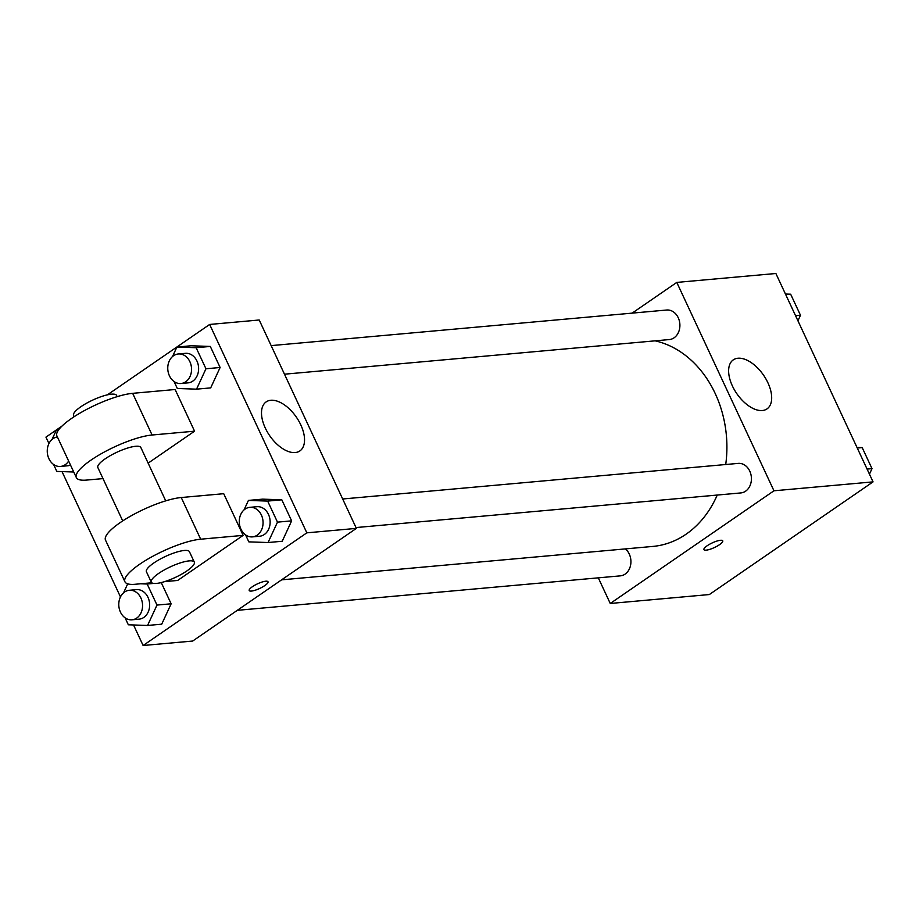 <?xml version="1.0" encoding="UTF-8"?>
<svg xmlns="http://www.w3.org/2000/svg" width="919" height="919" viewBox="0 0 919 919"><rect width="100%" height="100%" fill="white"/><g stroke="black" fill="none" stroke-linecap="round" stroke-linejoin="round"><path stroke-width="1.38" d="M632.157 313.126L676.786 282.409L775.877 273.494L873.05 481.878L709.342 594.547L610.25 603.473L598.303 577.844M281.605 579.843L652.835 546.426A103.916 83.204 -95.1 0 0 717.245 495.054M725.711 464.52A103.916 83.204 -95.1 0 0 655.086 340.834M676.786 282.409L773.959 490.792L610.25 603.473M355.998 527.563L740.852 492.929A14.83 11.867 -95.1 0 0 751.351 477.099A14.83 11.867 -95.1 0 0 738.198 463.394L342.672 498.994M237.297 610.331L620.359 575.857A14.83 11.867 -95.1 0 0 630.629 564.978A14.83 11.867 -95.1 0 0 625.391 548.896M271.162 345.613L666.677 310.025A14.83 11.867 84.9 0 1 679.29 320.639A14.83 11.867 84.9 0 1 674.075 337.813A14.83 11.867 84.9 0 1 669.331 339.559L284.476 374.194M773.959 490.792L873.05 481.878M737.968 358.238A29.753 16.243 -124.5 0 1 765.895 378.904A29.753 16.243 -124.5 0 1 767.02 408.886A29.753 16.243 -124.5 0 1 736.762 393.585A29.753 16.243 -124.5 0 1 733.282 359.869A29.753 16.243 -124.5 0 1 737.968 358.238M722.748 540.832A10.385 2.562 -25 0 1 719.531 544.657A10.385 2.562 -25 0 1 709.905 549.321A10.385 2.562 -25 0 1 703.931 549.608A10.385 2.562 -25 0 1 712.259 542.899A10.385 2.562 -25 0 1 722.748 540.832A10.385 2.562 -25 0 1 719.531 544.668A10.385 2.562 -25 0 1 709.905 549.309A10.385 2.562 -25 0 1 703.931 549.608M107.362 394.86L209.658 324.453L259.204 319.996L356.377 528.379L192.668 641.048L143.123 645.506L133.542 624.966M785.458 294.034L790.662 294.206L800.483 315.263L797.933 320.788M785.745 294.654L790.662 294.206M795.567 315.711L800.483 315.263M856.979 447.404L862.183 447.587L872.005 468.644L869.454 474.158M857.266 448.024L862.183 447.587M867.088 469.081L872.005 468.644M172.531 356.538L176.907 347.049L196.138 347.715L205.959 368.772L196.54 389.162L177.31 388.484L174.059 381.523M167.752 367.991L167.798 366.761M180.974 383.51L188.05 382.867A14.83 11.867 -95.1 0 0 198.55 367.037A14.83 11.867 -95.1 0 0 185.397 353.333L178.32 353.976A14.83 11.867 -95.1 0 0 173.576 355.71A14.83 11.867 -95.1 0 0 168.372 372.884A14.83 11.867 -95.1 0 0 180.974 383.51A14.83 11.867 -95.1 0 0 191.474 367.68A14.83 11.867 -95.1 0 0 178.32 353.976M196.54 389.162L210.692 387.887L220.112 367.497L210.692 387.887M176.907 347.049L191.06 345.774L210.302 346.44L220.112 367.497L205.959 368.772M196.138 347.715L210.302 346.44L220.112 367.497M244.04 509.907L248.429 500.418L267.659 501.085L277.481 522.141L268.061 542.532L248.831 541.865L245.58 534.892M239.273 521.36L239.319 520.131M252.495 536.88L259.572 536.248A14.83 11.867 -95.1 0 0 270.071 520.407A14.83 11.867 -95.1 0 0 256.918 506.702L249.842 507.345A14.83 11.867 -95.1 0 0 245.097 509.092A14.83 11.867 -95.1 0 0 239.882 526.254A14.83 11.867 -95.1 0 0 252.495 536.88A14.83 11.867 -95.1 0 0 262.995 521.05A14.83 11.867 -95.1 0 0 249.842 507.345M268.061 542.532L282.213 541.257L291.633 520.866L282.213 541.257M248.429 500.418L262.581 499.143L281.811 499.81L291.633 520.866L277.481 522.141M267.659 501.085L281.811 499.81L291.633 520.866M73.738 472.01L56.817 471.413L53.566 464.451M52.027 439.466L56.415 429.977L58.494 430.046M47.26 450.919L47.306 449.69M57.392 436.95A14.83 11.867 -95.1 0 0 53.084 438.639A14.83 11.867 -95.1 0 0 47.868 455.813A14.83 11.867 -95.1 0 0 60.482 466.438L67.558 465.795A14.83 11.867 -95.1 0 0 70.499 465.048M56.415 429.977L58.701 429.77M60.482 466.438A14.83 11.867 -95.1 0 0 68.638 461.062M140.561 583.783L147.166 584.013L156.988 605.07L147.568 625.46L128.338 624.794L125.087 617.821M118.769 604.288L118.827 603.059M123.548 592.835L127.695 583.852M132.003 619.808L139.079 619.165A14.83 11.867 -95.1 0 0 149.579 603.335A14.83 11.867 -95.1 0 0 136.426 589.63L129.338 590.274A14.83 11.867 -95.1 0 0 124.593 592.02A14.83 11.867 -95.1 0 0 119.39 609.182A14.83 11.867 -95.1 0 0 132.003 619.808A14.83 11.867 -95.1 0 0 142.491 603.978A14.83 11.867 -95.1 0 0 129.338 590.274M147.568 625.46L161.721 624.185L171.141 603.794L161.721 624.185M159.929 582.864L161.319 582.738L160.607 582.715L161.319 582.738L171.141 603.794L156.988 605.07M147.166 584.013L153.714 583.427M48.948 443.555L45.95 437.122L62.01 426.071M295.206 452.55A29.753 16.243 -124.5 0 1 267.28 431.873A29.753 16.243 -124.5 0 1 266.154 401.902A29.753 16.243 -124.5 0 1 296.4 417.203A29.753 16.243 -124.5 0 1 299.893 450.919A29.753 16.243 -124.5 0 1 295.206 452.55M209.658 324.453L306.831 532.836L356.377 528.379L192.668 641.048M259.204 319.996L356.377 528.379M265.775 581.21A10.385 2.562 -25 0 1 268.015 581.761A10.385 2.562 -25 0 1 259.698 588.459A10.385 2.562 -25 0 1 249.21 590.526A10.385 2.562 -25 0 1 254.804 585.219A10.385 2.562 -25 0 1 265.775 581.21M306.831 532.836L143.123 645.506M249.198 590.526A10.385 2.562 155 0 0 259.686 588.459A10.385 2.562 155 0 0 268.015 581.75M120.469 596.925L62.021 471.596M161.319 582.738L171.141 603.794M262.581 499.143L281.811 499.81M191.06 345.774L210.302 346.44M164.616 581.624L177.666 580.452L243.144 535.375L223.708 493.698L181.25 497.524A47.443 11.683 155 0 0 131.107 515.846A47.443 11.683 155 0 0 105.501 540.108L124.938 581.784A47.443 11.683 155 0 0 135.196 584.266L151.784 582.772M148.131 463.142L194.564 431.183L175.127 389.507L132.658 393.332A47.443 11.683 155 0 0 82.515 411.655A47.443 11.683 155 0 0 56.909 435.916L76.346 477.593A47.443 11.683 -25 0 1 101.952 453.331A47.443 11.683 -25 0 1 152.095 435.009L132.658 393.332M165.73 500.855L140.848 447.519A23.722 5.847 155 0 0 127.213 448.173A23.722 5.847 155 0 0 105.191 458.822A23.722 5.847 155 0 0 97.851 467.564L122.721 520.912M102.997 478.604L86.604 480.074A47.443 11.683 -25 0 1 76.346 477.593M194.564 431.183L152.095 435.009M117.138 396.663L116.564 395.423A23.722 5.847 155 0 0 102.917 396.078A23.722 5.847 155 0 0 80.906 406.715A23.722 5.847 155 0 0 73.554 415.468L74.14 416.721M194.3 562.129L189.44 551.71A23.722 5.847 155 0 0 165.466 556.443A23.722 5.847 155 0 0 146.431 571.767L151.29 582.187A23.722 5.847 -25 0 1 170.325 566.862A23.722 5.847 -25 0 1 194.3 562.129A23.722 5.847 -25 0 1 186.948 570.883A23.722 5.847 -25 0 1 164.938 581.52A23.722 5.847 -25 0 1 151.29 582.187M243.144 535.375L200.675 539.2A47.443 11.683 155 0 0 150.544 557.523A47.443 11.683 155 0 0 124.938 581.784M200.675 539.2L181.25 497.524"/></g></svg>
